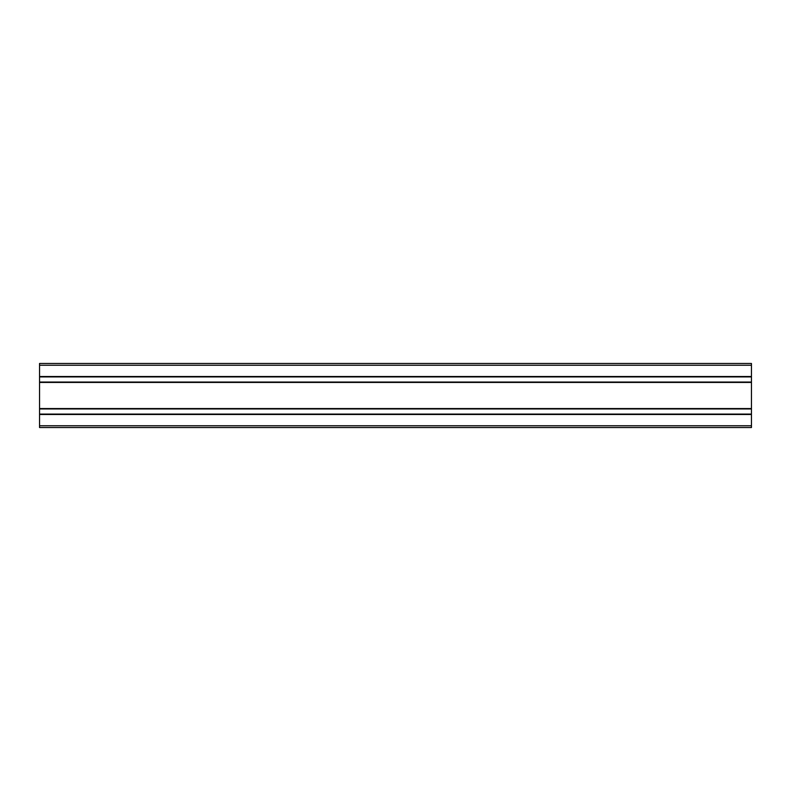 <?xml version="1.0" encoding="UTF-8"?>
<svg xmlns="http://www.w3.org/2000/svg" width="791" height="791" viewBox="0 0 791 791"><rect width="100%" height="100%" fill="white"/><g stroke="black" fill="none" stroke-linecap="round" stroke-linejoin="round"><path stroke-width="1.19" d="M751.45 376.526L751.45 427.536L39.55 427.536L39.55 363.465L751.45 363.465L751.45 376.526L39.55 376.526M751.45 414.474L39.55 414.474M751.45 408.561L39.55 408.561M751.45 382.439L39.55 382.439M751.45 425.756L39.55 425.756M751.45 414.079L39.55 414.079M751.45 408.957L39.55 408.957M751.45 382.043L39.55 382.043M751.45 376.921L39.55 376.921M751.45 365.244L39.55 365.244"/></g></svg>
